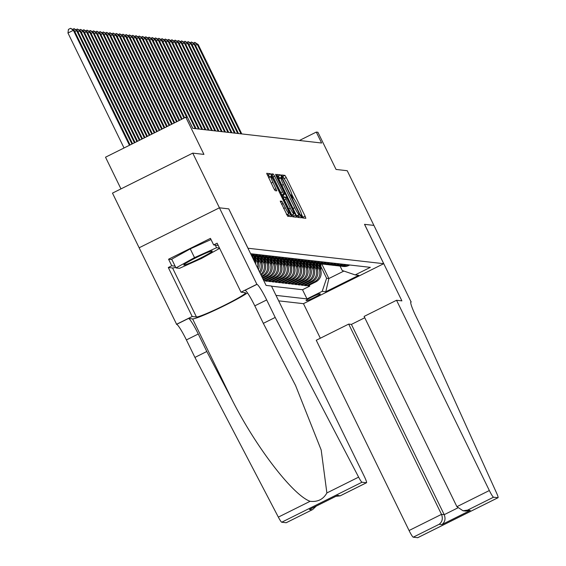 <?xml version="1.0" encoding="UTF-8"?>
<svg xmlns="http://www.w3.org/2000/svg" width="566" height="566" viewBox="0 0 566 566"><rect width="100%" height="100%" fill="white"/><g stroke="black" fill="none" stroke-linecap="round" stroke-linejoin="round"><path stroke-width="0.85" d="M301.487 216.382L302.442 217.91L305.845 218.299L305.116 216.184L286.269 177.547L284.903 175.361L281.5 174.972L283.403 178.028A7.662 0.87 63.5 0 1 287.783 185.018L289.353 188.237A7.662 0.87 63.5 0 1 291.745 194.98A7.662 0.87 63.5 0 1 291.681 194.987L291.221 194.945L291.745 196.416L293.146 197.994A7.662 0.87 63.5 0 1 297.518 204.984L299.089 208.203A7.662 0.87 63.5 0 1 301.48 214.946A7.662 0.87 63.5 0 1 301.416 214.953L300.963 214.903L301.487 216.382M280.255 201.093L287.641 216.226L291.44 216.651L290.691 214.542L270.477 173.72L266.678 173.295L273.81 188.492L275.182 190.678L276.816 190.862L272.904 182.259A6.403 0.722 63.5 0 1 270.902 176.62A6.403 0.722 63.5 0 1 274.616 182.45L287.026 207.892A6.403 0.722 63.5 0 1 289.021 213.531A6.403 0.722 63.5 0 1 285.306 207.694L281.875 201.277L280.22 201.107M228.77 208.889L248.007 248.241L383.713 263.692L364.511 224.327L373.893 225.388L347.227 170.72L336.055 169.446L317.922 132.267L316.288 132.083L321.622 143.014L192.765 128.348L187.431 117.41L185.804 117.226L105.517 157.207L120.968 188.888M228.805 208.875L219.431 207.807L192.765 153.131L203.937 154.405L185.804 117.226M296.23 215.172L297.596 217.358L301.374 217.79L300.652 215.674L281.804 177.038L280.439 174.852L276.654 174.42L296.23 215.172M276.166 175.998L276.512 175.828L295.671 215.108L296.414 217.217L292.615 216.792L271.659 173.861M271.68 173.854L273.293 174.038L274.666 176.224L283.672 194.074L284.769 194.195L284.019 192.086L276.059 175.778L275.536 174.3L276.512 175.828M139.144 247.781L112.478 193.119L192.765 153.131M263.876 280.87L263.65 279.937M275.203 261.329L276.449 263.883A9.756 9.672 96.5 0 1 272.041 276.951L273.343 277.099L265.426 281.047L267.378 281.267L266.911 280.304M278.465 261.704L279.71 264.251A9.756 9.672 96.5 0 1 275.302 277.326L276.604 277.474L268.687 281.415L270.64 281.642L270.173 280.679M281.734 262.072L282.972 264.626A9.756 9.672 96.5 0 1 278.564 277.694L279.866 277.842L271.949 281.79L273.902 282.01L273.435 281.047M284.995 262.447L286.24 264.994A9.756 9.672 96.5 0 1 281.826 278.069L283.127 278.217L275.21 282.158L277.163 282.384L276.696 281.422M288.257 262.815L289.502 265.369A9.756 9.672 96.5 0 1 285.087 278.437L286.389 278.585L278.472 282.533L280.432 282.752L279.958 281.79M291.518 263.19L292.764 265.737A9.756 9.672 96.5 0 1 288.349 278.812L289.65 278.96L281.734 282.901L283.693 283.127L283.219 282.165M294.78 263.558L296.025 266.112A9.756 9.672 96.5 0 1 291.61 279.18L292.912 279.328L284.995 283.276L286.955 283.495L286.481 282.533M298.041 263.933L299.287 266.48A9.756 9.672 96.5 0 1 294.872 279.554L296.181 279.703L288.257 283.644L290.216 283.87L289.742 282.908M301.303 264.301L302.548 266.855A9.756 9.672 96.5 0 1 298.133 279.922L299.442 280.071L291.518 284.019L293.478 284.238L293.004 283.276M304.565 264.676L305.81 267.223A9.756 9.672 96.5 0 1 301.395 280.297L302.704 280.446L294.78 284.387L296.74 284.613L296.273 283.651M307.826 265.044L309.071 267.598A9.756 9.672 96.5 0 1 304.657 280.665L305.965 280.814L298.041 284.762L300.001 284.981L299.534 284.019M311.088 265.419L312.333 267.966A9.756 9.672 96.5 0 1 307.918 281.04L309.227 281.189L301.31 285.13L303.263 285.356L302.796 284.394M314.349 265.787L315.595 268.341A9.756 9.672 96.5 0 1 311.187 281.408L312.489 281.557L304.572 285.505L306.524 285.724L314.448 281.783A9.756 9.672 -83.5 0 0 318.856 268.709L317.611 266.161M306.057 284.762L306.524 285.724M255.811 264.336A9.756 9.672 -83.5 0 0 254.919 261.435L252.394 256.249M258.464 269.777A9.756 9.672 -83.5 0 0 258.181 261.803L255.655 256.624M257.636 268.079A9.756 9.672 96.5 0 0 256.879 261.655L255.634 259.101M260.013 272.946A9.756 9.672 -83.5 0 0 261.442 262.178L258.917 256.992M259.461 271.814A9.756 9.672 96.5 0 0 260.141 262.03L258.895 259.476M261.096 275.168A9.756 9.672 -83.5 0 0 264.704 262.546L262.178 257.367M260.707 274.376A9.756 9.672 96.5 0 0 263.402 262.398L262.157 259.844M261.895 276.816L263.558 275.989A9.756 9.672 -83.5 0 0 267.966 262.914L265.44 257.735M261.584 276.173L262.249 275.84A9.756 9.672 96.5 0 0 266.664 262.765L265.419 260.219M262.681 278.422L266.819 276.357A9.756 9.672 -83.5 0 0 271.234 263.289L268.701 258.11M262.369 277.779L265.511 276.208A9.756 9.672 96.5 0 0 269.925 263.14L268.68 260.586M263.466 280.029L270.081 276.732A9.756 9.672 -83.5 0 0 274.496 263.657L271.963 258.478M263.155 279.385L268.772 276.583A9.756 9.672 96.5 0 0 273.187 263.508L271.942 260.961M273.343 277.099A9.756 9.672 -83.5 0 0 277.757 264.032L275.225 258.853M276.604 277.474A9.756 9.672 -83.5 0 0 281.019 264.4L278.493 259.221M279.866 277.842A9.756 9.672 -83.5 0 0 284.281 264.775L281.755 259.596M283.127 278.217A9.756 9.672 -83.5 0 0 287.542 265.143L285.016 259.964M286.389 278.585A9.756 9.672 -83.5 0 0 290.804 265.518L288.278 260.339M289.65 278.96A9.756 9.672 -83.5 0 0 294.065 265.886L291.54 260.707M292.912 279.328A9.756 9.672 -83.5 0 0 297.327 266.261L294.801 261.082M296.181 279.703A9.756 9.672 -83.5 0 0 300.588 266.628L298.063 261.45M299.442 280.071A9.756 9.672 -83.5 0 0 303.85 267.003L301.324 261.825M302.704 280.446A9.756 9.672 -83.5 0 0 307.112 267.371L304.586 262.192M305.965 280.814A9.756 9.672 -83.5 0 0 310.38 267.746L307.847 262.567M309.227 281.189A9.756 9.672 -83.5 0 0 313.642 268.114L311.109 262.935M312.489 281.557A9.756 9.672 -83.5 0 0 316.903 268.489L314.371 263.31M320.271 293.91L319.557 293.825A7.563 0.552 154 0 0 312.206 296.874A7.563 0.552 154 0 0 306.029 300.496A7.563 0.552 154 0 0 306.1 300.525L306.822 300.61A7.563 0.552 154 0 0 314.172 297.567A7.563 0.552 154 0 0 320.342 293.945A7.563 0.552 154 0 0 320.271 293.91M278.677 300.857L303.433 303.673L383.713 263.692M276.003 295.374L306.998 298.905L322.188 291.341L326.603 278.267L320.88 266.529M340.074 266.077L342.225 270.484L355.172 274.913L370.355 267.35L250.632 253.717M355.172 274.913L358.759 275.324L325.775 291.745L322.188 291.341M271.524 286.191L302.52 289.721L309.786 286.099L307.833 285.872L315.75 281.932A9.756 9.672 -83.5 0 0 320.165 268.857L317.639 263.678M341.086 266.14A9.756 9.672 -83.5 0 0 347.425 265.355L348.437 264.853M342.055 266.303L343.364 266.452A9.756 9.672 -83.5 0 0 348.734 265.504L349.746 265.001M250.929 254.332L251.877 253.858M253.837 254.084L252.825 254.587A9.756 9.672 96.5 0 1 251.346 255.174M251.545 255.591A9.756 9.672 -83.5 0 0 254.127 254.735L255.139 254.233M257.098 254.452L256.087 254.955A9.756 9.672 96.5 0 1 251.729 255.966M251.771 256.058L252.019 256.051A9.756 9.672 -83.5 0 0 257.389 255.103L258.4 254.601M260.36 254.827L259.348 255.33A9.756 9.672 96.5 0 1 253.002 256.115M253.978 256.278L255.28 256.426A9.756 9.672 -83.5 0 0 260.65 255.478L261.662 254.976M263.622 255.195L262.61 255.698A9.756 9.672 96.5 0 1 256.271 256.483M257.24 256.646L258.542 256.794A9.756 9.672 -83.5 0 0 263.919 255.846L264.93 255.344M266.883 255.57L265.871 256.073A9.756 9.672 96.5 0 1 259.532 256.858M260.502 257.021L261.81 257.169A9.756 9.672 -83.5 0 0 267.18 256.221L268.192 255.712M270.145 255.938L269.133 256.44A9.756 9.672 96.5 0 1 262.794 257.226M263.763 257.389L265.072 257.537A9.756 9.672 -83.5 0 0 270.442 256.589L271.454 256.087M273.406 256.306L272.395 256.815A9.756 9.672 96.5 0 1 266.055 257.601M267.025 257.763L268.334 257.912A9.756 9.672 -83.5 0 0 273.703 256.964L274.715 256.455M276.668 256.681L275.656 257.183A9.756 9.672 96.5 0 1 269.317 257.969M270.286 258.131L271.595 258.28A9.756 9.672 -83.5 0 0 276.965 257.332L277.977 256.83M279.937 257.049L278.925 257.558A9.756 9.672 96.5 0 1 272.579 258.344M273.548 258.506L274.857 258.655A9.756 9.672 -83.5 0 0 280.227 257.707L281.238 257.197M283.198 257.424L282.186 257.926A9.756 9.672 96.5 0 1 275.84 258.712M276.816 258.874L278.118 259.023A9.756 9.672 -83.5 0 0 283.488 258.075L284.5 257.572M286.46 257.792L285.448 258.301A9.756 9.672 96.5 0 1 279.102 259.087M280.078 259.249L281.38 259.398A9.756 9.672 -83.5 0 0 286.75 258.45L287.761 257.94M289.721 258.167L288.71 258.669A9.756 9.672 96.5 0 1 282.363 259.454M283.34 259.617L284.641 259.766A9.756 9.672 -83.5 0 0 290.011 258.818L291.023 258.315M292.983 258.535L291.971 259.044A9.756 9.672 96.5 0 1 285.625 259.829M286.601 259.992L287.903 260.141A9.756 9.672 -83.5 0 0 293.273 259.193L294.285 258.683M296.244 258.91L295.233 259.412A9.756 9.672 96.5 0 1 288.886 260.197M289.863 260.36L291.165 260.509A9.756 9.672 -83.5 0 0 296.534 259.561L297.546 259.058M299.506 259.278L298.494 259.787A9.756 9.672 96.5 0 1 292.148 260.572M293.124 260.735L294.426 260.884A9.756 9.672 -83.5 0 0 299.796 259.935L300.808 259.426M302.768 259.653L301.756 260.155A9.756 9.672 96.5 0 1 295.417 260.94M296.386 261.103L297.688 261.251A9.756 9.672 -83.5 0 0 303.065 260.303L304.076 259.801M306.029 260.02L305.017 260.53A9.756 9.672 96.5 0 1 298.678 261.315M299.647 261.478L300.956 261.626A9.756 9.672 -83.5 0 0 306.326 260.678L307.338 260.169M309.291 260.395L308.279 260.898A9.756 9.672 96.5 0 1 301.94 261.683M302.909 261.846L304.218 261.994A9.756 9.672 -83.5 0 0 309.588 261.046L310.6 260.544M312.552 260.763L311.541 261.273A9.756 9.672 96.5 0 1 305.201 262.058M306.171 262.221L307.48 262.369A9.756 9.672 -83.5 0 0 312.849 261.421L313.861 260.912M315.814 261.138L314.802 261.641A9.756 9.672 96.5 0 1 308.463 262.426M309.432 262.589L310.741 262.737A9.756 9.672 -83.5 0 0 316.111 261.789L317.123 261.287M319.075 261.506L318.071 262.016A9.756 9.672 96.5 0 1 311.725 262.801M312.694 262.964L314.003 263.112A9.756 9.672 -83.5 0 0 319.373 262.164L320.384 261.655M322.344 261.881L321.332 262.383A9.756 9.672 96.5 0 1 314.986 263.169M315.962 263.332L317.264 263.48A9.756 9.672 -83.5 0 0 322.634 262.532L323.646 262.03M325.606 262.249L324.594 262.758A9.756 9.672 96.5 0 1 318.248 263.544M319.224 263.706L320.526 263.855A9.756 9.672 -83.5 0 0 325.896 262.907L326.907 262.398M328.867 262.624L327.856 263.126A9.756 9.672 96.5 0 1 321.509 263.912M322.486 264.074L323.787 264.223A9.756 9.672 -83.5 0 0 329.157 263.275L330.169 262.773M332.129 262.992L331.117 263.501A9.756 9.672 96.5 0 1 324.771 264.287M325.747 264.449L327.049 264.598A9.756 9.672 -83.5 0 0 332.419 263.65L333.431 263.14M335.39 263.367L334.379 263.869A9.756 9.672 96.5 0 1 328.032 264.655M329.009 264.817L330.311 264.966A9.756 9.672 -83.5 0 0 335.68 264.018L336.692 263.515M338.652 263.735L337.64 264.244A9.756 9.672 96.5 0 1 331.294 265.03M332.27 265.192L333.572 265.341A9.756 9.672 -83.5 0 0 338.942 264.393L339.954 263.883M341.914 264.11L340.902 264.612A9.756 9.672 96.5 0 1 334.563 265.397M335.532 265.56L336.834 265.709A9.756 9.672 -83.5 0 0 342.211 264.761L343.222 264.258M345.175 264.478L344.163 264.987A9.756 9.672 96.5 0 1 337.824 265.772M338.793 265.935L340.102 266.084A9.756 9.672 -83.5 0 0 345.472 265.136L346.484 264.626M311.187 281.408L303.263 285.356M307.918 281.04L300.001 284.981M304.657 280.665L296.74 284.613M301.395 280.297L293.478 284.238M298.133 279.922L290.216 283.87M294.872 279.554L286.955 283.495M291.61 279.18L283.693 283.127M288.349 278.812L280.432 282.752M285.087 278.437L277.163 282.384M281.826 278.069L273.902 282.01M278.564 277.694L270.64 281.642M275.302 277.326L267.378 281.267M272.041 276.951L264.117 280.899M326.603 278.267L328.881 278.529L343.887 271.057M321.785 263.968L328.881 278.529L325.775 291.745M316.288 132.083L299.407 140.488M309.319 285.137L309.786 286.099M302.52 289.721L306.998 298.905M284.139 178.7L282.731 176.443L281.96 176.359M303.291 218.002L301.536 214.38M293.874 198.666L291.801 194.414M279.767 178.396L278.267 175.934L277.043 175.793M298.82 217.5L297.9 215.575M297.405 215.823L299.57 214.74L299.046 213.262L282.505 179.344L281.083 177.766A7.662 0.87 63.5 0 0 281.019 177.774A7.662 0.87 63.5 0 0 283.41 184.516L294.716 207.701A7.662 0.87 63.5 0 0 299.096 214.691L296.924 215.773L299.096 214.691M280.969 177.823L278.918 178.849A7.662 0.87 63.5 0 0 278.847 178.856A7.662 0.87 63.5 0 0 278.79 179.422M296.195 215.094A7.662 0.87 63.5 0 0 296.924 215.773M281.783 195.192L284.769 194.195M283.163 194.994L284.365 197.463M292.721 214.599L293.499 216.191L295.671 215.108M290.238 208.154A6.403 0.722 63.5 0 0 293.952 213.99A6.403 0.722 63.5 0 0 291.95 208.352L287.578 199.388L286.212 197.209L285.137 197.081L290.238 208.154L288.519 209.01M291.334 214.783A6.403 0.722 63.5 0 0 291.78 215.066L293.952 213.99M293.839 216.927L293.499 216.191M286.417 214.323A6.403 0.722 63.5 0 0 286.856 214.606L289.021 213.531M270.902 176.62L268.737 177.703A6.403 0.722 63.5 0 0 268.659 177.929M269.77 177.186L268.305 174.802L267.081 174.661M288.865 216.361L287.797 214.139M320.837 270.69L320.901 263.89M319.238 266.968L319.266 263.706M320.236 269.006L320.278 263.827M319.889 263.777L319.847 268.213M241.774 133.923L198.164 44.509L197.343 44.417L240.953 133.831M193.232 43.087L194.902 42.45L198.164 44.509M194.577 42.415L197.343 44.417L195.489 45.344M184.764 263.989A15.855 1.153 154 0 0 183.83 264.789A15.855 1.153 154 0 0 194.746 260.869A15.855 1.153 154 0 0 211.309 252.061A15.855 1.153 154 0 0 212.109 251A15.855 1.153 154 0 0 199.543 256.016A15.855 1.153 154 0 0 184.764 263.989M219.643 248.368L201.56 258.429L179.507 268.326L175.984 267.93L171.717 259.178L190.247 248.877L211.026 239.545M215.292 245.113L216.559 247.717L219.488 248.05M175.984 267.93L194.513 257.622L216.559 247.717M190.247 248.877L194.513 257.622M364.759 317.752L351.408 324.403L348.698 324.092L316.26 340.251L409.062 530.519L441.501 514.367L444.211 514.671L457.71 507.95M348.698 324.092L441.501 514.367C443.079 518.534 442.301 521.838 439.174 524.279L413.244 537.191L417.694 537.7L497.981 497.712A7.323 0.828 63.5 0 0 498.038 497.705A7.323 0.828 63.5 0 0 496.495 492.83L424.776 334.464L416.243 316.967A17.079 1.931 -116.5 0 1 410.916 301.94A17.079 1.931 -116.5 0 1 411.065 301.919L373.907 225.395L364.525 224.348M364.561 224.327L401.895 300.871L396.547 300.263L489.349 490.531A7.323 0.828 63.5 0 0 493.524 497.21L497.981 497.712M411.241 301.94L410.753 302.18M303.468 303.659L320.328 338.227M396.547 300.263L364.108 316.422L456.911 506.69L489.349 490.531M413.244 537.191A7.323 0.828 -116.5 0 1 409.062 530.519M351.408 324.403L444.211 514.671C445.789 518.845 445.01 522.149 441.876 524.59L439.174 524.279M493.524 497.21L467.594 510.122L463.038 510.773L456.911 506.69M467.594 510.122L470.304 510.433L465.747 511.084L463.038 510.773M271.439 286.021L364.242 476.289A7.323 0.828 63.5 0 1 366.527 482.734A7.323 0.828 63.5 0 1 366.464 482.741L362.014 482.232L281.726 522.22A7.323 0.828 -116.5 0 1 278.345 517.119L194.923 357.422L186.391 339.925A17.079 1.931 63.5 0 0 176.642 324.353L139.13 247.788L219.41 207.807L228.756 208.868L266.091 285.413L271.439 286.021M194.923 357.422L206.802 351.5L232.385 400.473C256.257 447.565 292.947 495.179 310.09 501.306C317.689 502.148 323.285 499.361 326.879 492.951L321.184 449.998L295.601 385.573L263.332 323.349L254.799 305.852A17.079 1.931 63.5 0 0 245.043 290.287L256.929 284.373L219.41 207.807M263.332 323.349L275.21 317.434L266.678 299.938A17.079 1.931 63.5 0 0 256.929 284.373M232.385 400.473L192.603 318.906L188.52 318.439A17.079 1.931 63.5 0 1 198.27 334.011L206.802 351.5M286.29 522.673A7.323 0.828 -116.5 0 1 286.24 522.715A7.323 0.828 -116.5 0 1 286.184 522.729L281.726 522.22M326.879 492.951L358.625 477.138L275.21 317.434M175.672 267.279A27.444 1.995 -26 0 1 172.559 267.994L168.3 267.513L171.774 265.779L175.127 266.161M218.221 245.446L213.651 244.922L210.453 238.364L168.569 259.221L171.774 265.779M213.651 244.922L217.125 243.196L241.017 292.183L256.745 284.351M176.465 324.332L192.192 316.5L196.452 316.981A27.444 1.995 154 0 0 223.138 305.937A27.444 1.995 154 0 0 245.531 292.792A27.444 1.995 154 0 0 245.269 292.672L241.017 292.183M168.3 267.513L192.192 316.5M192.603 318.906A31.781 2.314 154 0 0 217.669 308.93A31.781 2.314 154 0 0 247.476 292.87M358.625 477.138A7.323 0.828 63.5 0 0 362.014 482.232M168.569 259.221L171.923 259.603M286.184 522.729L312.651 509.563L316.26 506.11M312.107 509.81L309.404 509.506L310.465 508.976M309.404 509.506L336.982 495.766M337.824 495.349L340.124 495.88L335.949 496.304M317.576 270.322L317.639 263.515M315.977 266.593L316.005 263.339M316.974 268.638L317.017 263.452M316.627 263.409L316.585 267.845M238.505 133.555L194.902 44.141L194.081 44.049L237.692 133.463M189.971 42.712L191.641 42.082L194.902 44.141M191.315 42.04L194.081 44.049L192.228 44.976M314.314 269.947L314.378 263.148M312.715 266.225L312.743 262.964M313.713 268.263L313.755 263.084M313.366 263.034L313.323 267.47M235.244 133.18L191.633 43.766L190.82 43.674L234.43 133.088M186.702 42.344L188.379 41.707L191.633 43.766M188.054 41.672L190.82 43.674L188.959 44.601M311.052 269.579L311.116 262.773M309.453 265.85L309.482 262.596M310.451 267.895L310.493 262.709M310.104 262.666L310.062 267.102M231.982 132.812L188.372 43.398L187.558 43.306L231.169 132.72M183.441 41.969L185.117 41.339L188.372 43.398M184.792 41.297L187.558 43.306L185.698 44.233M307.791 269.204L307.854 262.405M306.192 265.482L306.22 262.221M307.182 267.52L307.232 262.341M306.843 262.291L306.8 266.728M228.721 132.437L185.11 43.023L184.297 42.931L227.907 132.345M180.179 41.601L181.856 40.964L185.11 43.023M181.53 40.929L184.297 42.931L182.436 43.858M304.529 268.836L304.586 262.03M302.93 265.107L302.959 261.853M303.921 267.152L303.97 261.966M303.574 261.924L303.539 266.36M225.459 132.069L181.849 42.655L181.035 42.563L224.645 131.977M176.917 41.226L178.594 40.596L181.849 42.655M178.269 40.554L181.035 42.563L179.174 43.49M301.268 268.461L301.324 261.662M299.669 264.739L299.697 261.478M300.659 266.777L300.709 261.598M300.313 261.549L300.277 265.985M222.197 131.694L178.587 42.28L177.774 42.188L221.384 131.602M173.656 40.858L175.333 40.221L178.587 42.28M175 40.186L177.774 42.188L175.913 43.115M298.006 268.093L298.063 261.287M296.407 264.364L296.435 261.11M297.398 266.409L297.447 261.223M297.051 261.181L297.016 265.617M218.936 131.326L175.326 41.912L174.512 41.82L218.122 131.234M170.394 40.483L172.064 39.853L175.326 41.912M171.739 39.811L174.512 41.82L172.651 42.747M294.745 267.718L294.801 260.919M293.146 263.997L293.174 260.735M294.136 266.034L294.186 260.855M293.789 260.806L293.754 265.242M215.674 130.951L172.064 41.537L171.25 41.445L214.861 130.859M167.133 40.115L168.802 39.478L172.064 41.537M168.477 39.443L171.25 41.445L169.39 42.372M291.483 267.35L291.54 260.544M289.877 263.622L289.912 260.367M290.874 265.666L290.917 260.48M290.528 260.438L290.492 264.874M212.413 130.583L168.802 41.169L167.989 41.077L211.599 130.491M163.871 39.74L165.541 39.111L168.802 41.169M165.215 39.068L167.989 41.077L166.128 42.004M288.221 266.975L288.278 260.176M286.615 263.254L286.644 259.992M287.613 265.291L287.655 260.112M287.266 260.063L287.231 264.499M209.151 130.208L165.541 40.794L164.727 40.702L208.33 130.116M160.61 39.372L162.279 38.736L165.541 40.794M161.954 38.7L164.727 40.702L162.867 41.629M284.953 266.607L285.016 259.801M283.354 262.879L283.382 259.624M284.351 264.923L284.394 259.737M284.005 259.695L283.962 264.131M205.89 129.84L162.279 40.427L161.459 40.335L205.069 129.748M157.348 38.997L159.018 38.368L162.279 40.427M158.692 38.325L161.459 40.335L159.605 41.261M281.691 266.232L281.755 259.433M280.092 262.511L280.12 259.249M281.09 264.548L281.132 259.37M280.743 259.32L280.701 263.756M202.628 129.465L159.018 40.052L158.197 39.96L201.807 129.373M154.086 38.63L155.756 37.993L159.018 40.052M155.431 37.957L158.197 39.96L156.343 40.886M278.43 265.864L278.493 259.058M276.831 262.136L276.859 258.881M277.828 264.18L277.871 258.995M277.481 258.952L277.439 263.388M199.359 129.098L155.756 39.684L154.935 39.592L198.546 129.006M150.825 38.255L152.495 37.625L155.756 39.684M152.169 37.582L154.935 39.592L153.082 40.519M275.168 265.489L275.232 258.69M273.569 261.768L273.597 258.506M274.567 263.806L274.609 258.627M274.22 258.577L274.177 263.013M196.098 128.723L152.495 39.309L151.674 39.217L195.284 128.631M147.556 37.887L149.233 37.25L152.495 39.309M148.908 37.215L151.674 39.217L149.813 40.144M271.906 265.121L271.97 258.315M270.307 261.393L270.336 258.138M271.305 263.438L271.347 258.252M270.958 258.209L270.916 262.645M192.836 128.355L149.226 38.941L148.412 38.849L186.688 117.325M144.295 37.512L145.971 36.882L149.226 38.941M145.646 36.84L148.412 38.849L146.552 39.776M268.645 264.747L268.709 257.947M267.046 261.025L267.074 257.763M268.036 263.063L268.086 257.884M267.697 257.834L267.654 262.27M184.615 117.813L145.964 38.566L145.151 38.474L184 118.124M141.033 37.144L142.71 36.507L145.964 38.566M142.384 36.472L145.151 38.474L143.29 39.401M265.383 264.379L265.44 257.572M263.784 260.65L263.813 257.396M264.775 262.695L264.824 257.509M264.428 257.466L264.393 261.902M182.139 119.051L142.703 38.198L141.889 38.106L181.516 119.355M137.771 36.769L139.448 36.139L142.703 38.198M139.123 36.097L141.889 38.106L140.028 39.033M262.122 264.004L262.178 257.205M260.523 260.282L260.551 257.021M261.513 262.32L261.563 257.141M261.167 257.091L261.131 261.527M179.663 120.282L139.441 37.823L138.628 37.731L179.04 120.593M134.51 36.401L136.187 35.764L139.441 37.823M135.854 35.729L138.628 37.731L136.767 38.658M258.86 263.636L258.917 256.83M257.261 259.907L257.289 256.653M258.252 261.952L258.301 256.766M257.905 256.723L257.87 261.159M177.179 121.52L136.18 37.455L135.366 37.363L176.564 121.824M131.248 36.026L132.925 35.396L136.18 37.455M132.593 35.354L135.366 37.363L133.505 38.29M255.599 263.261L255.655 256.462M254 259.539L254.028 256.285M254.99 261.577L255.04 256.398M254.643 256.348L254.608 260.792M174.703 122.751L132.918 37.08L132.104 36.988L174.08 123.063M127.987 35.658L129.656 35.021L132.918 37.08M129.331 34.986L132.104 36.988L130.244 37.915M252.386 257.304L252.394 256.087M172.22 123.989L129.656 36.712L128.843 36.62L171.604 124.294M124.725 35.283L126.395 34.653L129.656 36.712M126.069 34.611L128.843 36.62L126.982 37.547M169.743 125.22L126.395 36.337L125.581 36.245L169.121 125.532M121.464 34.915L123.133 34.278L126.395 36.337M122.808 34.243L125.581 36.245L123.721 37.172M167.267 126.459L123.133 35.969L122.313 35.877L166.645 126.763M118.202 34.54L119.872 33.91L123.133 35.969M119.546 33.868L122.313 35.877L120.459 36.804M164.784 127.69L119.872 35.594L119.051 35.502L164.168 128.001M114.94 34.172L116.61 33.535L119.872 35.594M116.285 33.5L119.051 35.502L117.197 36.429M162.308 128.928L116.61 35.226L115.789 35.134L161.685 129.232M111.679 33.797L113.349 33.168L116.61 35.226M113.023 33.125L115.789 35.134L113.936 36.061M159.831 130.159L113.349 34.851L112.528 34.759L159.209 130.47M108.41 33.429L110.087 32.793L113.349 34.851M109.762 32.757L112.528 34.759L110.667 35.686M157.348 131.397L110.08 34.484L109.266 34.392L156.732 131.701M105.149 33.054L106.825 32.425L110.08 34.484M106.5 32.382L109.266 34.392L107.406 35.318M154.872 132.628L106.818 34.109L106.005 34.017L154.249 132.939M101.887 32.687L103.564 32.05L106.818 34.109M103.238 32.014L106.005 34.017L104.144 34.943M152.395 133.866L103.557 33.741L102.743 33.649L151.773 134.17M98.626 32.312L100.302 31.682L103.557 33.741M99.977 31.639L102.743 33.649L100.882 34.576M149.912 135.097L100.295 33.366L99.482 33.274L149.297 135.408M95.364 31.944L97.041 31.307L100.295 33.366M96.708 31.272L99.482 33.274L97.621 34.201M147.436 136.335L97.034 32.998L96.22 32.906L146.813 136.639M92.102 31.569L93.779 30.939L97.034 32.998M93.447 30.897L96.22 32.906L94.359 33.833M144.953 137.566L93.772 32.623L92.958 32.531L144.337 137.878M88.841 31.201L90.51 30.564L93.772 32.623M90.185 30.529L92.958 32.531L91.098 33.458M142.476 138.804L90.51 32.255L89.697 32.163L141.854 139.109M85.579 30.826L87.249 30.196L90.51 32.255M86.923 30.154L89.697 32.163L87.836 33.09M140 140.035L87.249 31.88L86.435 31.788L139.377 140.347M82.318 30.458L83.987 29.821L87.249 31.88M83.662 29.786L86.435 31.788L84.575 32.715M137.517 141.274L83.987 31.512L83.174 31.42L136.901 141.578M79.056 30.083L80.726 29.453L83.987 31.512M80.4 29.411L83.174 31.42L81.313 32.347M135.041 142.505L80.726 31.137L79.905 31.045L134.418 142.816M75.794 29.715L77.464 29.078L80.726 31.137M77.139 29.043L79.905 31.045L78.051 31.972M132.564 143.743L77.464 30.769L76.643 30.677L131.942 144.047M72.533 29.34L74.203 28.71L77.464 30.769M73.877 28.668L76.643 30.677L74.79 31.604M130.081 144.974L74.203 30.394L73.382 30.302L67.962 33.005L124.039 147.988M67.962 33.005L68.444 29.382L70.616 28.3L73.382 30.302L129.465 145.285M70.616 28.3L74.203 30.394M254.367 261.372L254.919 261.435M256.879 261.655L258.181 261.803M260.141 262.03L261.442 262.178M263.402 262.398L264.704 262.546M266.664 262.765L267.966 262.914M269.925 263.14L271.234 263.289M273.187 263.508L274.496 263.657M276.449 263.883L277.757 264.032M279.71 264.251L281.019 264.4M282.972 264.626L284.281 264.775M286.24 264.994L287.542 265.143M289.502 265.369L290.804 265.518M292.764 265.737L294.065 265.886M296.025 266.112L297.327 266.261M299.287 266.48L300.588 266.628M302.548 266.855L303.85 267.003M305.81 267.223L307.112 267.371M309.071 267.598L310.38 267.746M312.333 267.966L313.642 268.114M315.595 268.341L316.903 268.489M318.856 268.709L320.165 268.857M347.425 265.355L348.734 265.504M252.825 254.587L254.127 254.735M256.087 254.955L257.389 255.103M259.348 255.33L260.65 255.478M262.61 255.698L263.919 255.846M265.871 256.073L267.18 256.221M269.133 256.44L270.442 256.589M272.395 256.815L273.703 256.964M275.656 257.183L276.965 257.332M278.925 257.558L280.227 257.707M282.186 257.926L283.488 258.075M285.448 258.301L286.75 258.45M288.71 258.669L290.011 258.818M291.971 259.044L293.273 259.193M295.233 259.412L296.534 259.561M298.494 259.787L299.796 259.935M301.756 260.155L303.065 260.303M305.017 260.53L306.326 260.678M308.279 260.898L309.588 261.046M311.541 261.273L312.849 261.421M314.802 261.641L316.111 261.789M318.071 262.016L319.373 262.164M321.332 262.383L322.634 262.532M324.594 262.758L325.896 262.907M327.856 263.126L329.157 263.275M331.117 263.501L332.419 263.65M334.379 263.869L335.68 264.018M337.64 264.244L338.942 264.393M340.902 264.612L342.211 264.761M344.163 264.987L345.472 265.136M314.448 281.783L315.75 281.932M268.772 276.583L270.081 276.732M265.511 276.208L266.819 276.357M262.249 275.84L263.558 275.989M306.524 300.001L306.822 300.61M291.242 195.206L291.681 194.987M282.731 176.443L284.903 175.361M284.097 178.63L286.269 177.547M302.944 217.266L305.116 216.184M278.267 175.934L280.439 174.852M279.632 178.12L281.804 177.038M298.48 216.757L300.652 215.674M281.698 185.372L283.41 184.516M293.004 208.557L294.716 207.701M271.864 174.752L273.293 174.038M272.946 177.08L274.666 176.224M280.587 192.751L282.307 191.895M281.712 195.051L283.672 194.074M282.575 195.284L284.748 194.202M285.115 197.088L283.177 198.05L285.101 197.102M284.153 200.046L285.865 199.197M280.446 201.984L281.875 201.277M281.528 204.312L283.241 203.456M283.594 208.55L285.306 207.694M271.185 183.115L272.904 182.259M274.39 189.589L276.067 188.754M268.305 174.802L270.477 173.72M269.678 176.981L271.843 175.906M288.519 215.625L290.691 214.542M470.304 510.433L441.876 524.59M254.799 305.852L266.678 299.938M198.27 334.011L186.391 339.925M340.534 495.653L366.464 482.741M278.345 517.119L310.09 501.306M188.52 318.439L176.642 324.353M172.559 267.994L196.452 316.981M291.249 195.228L291.745 194.98M278.847 178.856L281.019 177.774M498.038 497.705L417.758 537.693M286.24 522.715L312.651 509.563M337.414 495.575L309.942 509.258M340.124 495.88L366.527 482.734"/></g></svg>
